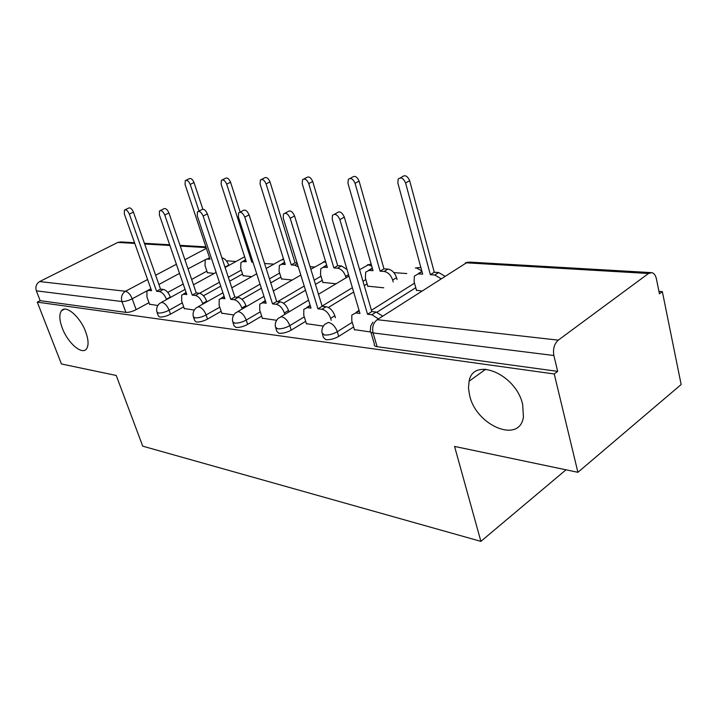 <?xml version="1.0" encoding="UTF-8"?>
<svg xmlns="http://www.w3.org/2000/svg" width="717" height="717" viewBox="0 0 717 717"><rect width="100%" height="100%" fill="white"/><g stroke="black" fill="none" stroke-linecap="round" stroke-linejoin="round"><path stroke-width="1.08" d="M469.68 395.703L468.47 388.076L469.106 381.211C473.229 356.367 516.016 373.871 522.675 404.513L523.428 416.837C519.915 444.146 476.321 425.799 469.68 395.703M62.271 328.045C59.287 319.916 59.045 314.127 61.528 310.676C65.964 304.492 80.34 316.95 85.717 331.944C88.549 339.84 88.809 345.486 86.515 348.865C82.052 355.417 67.694 342.914 62.271 328.045M322.471 334.382L323.421 337.465L325.832 339.697C330.053 339.966 334.355 338.863 338.729 336.398L337.313 331.72C332.921 334.176 328.619 335.287 324.398 335.027L321.996 332.822C321.548 329.569 322.462 326.737 324.747 324.326L328.395 322.417C332.383 323.403 335.35 326.495 337.313 331.72L352.235 322.336M275.821 328.225L276.852 331.424L278.958 333.288C282.857 333.53 286.943 332.473 291.236 330.125L289.811 325.643C285.518 327.983 281.423 329.04 277.524 328.816L275.418 326.979C274.862 323.591 275.83 320.687 278.313 318.267L281.431 316.762C285.088 317.676 287.884 320.642 289.811 325.643L304.277 316.869M232.998 322.578L234.092 325.85L235.956 327.418C239.568 327.624 243.466 326.611 247.661 324.371L246.245 320.069C242.041 322.3 238.134 323.322 234.531 323.125L232.667 321.575C232.012 318.097 233.016 315.166 235.669 312.773L238.331 311.572C241.71 312.433 244.345 315.265 246.245 320.069L260.271 311.832M193.572 317.371L194.71 320.687L196.359 322.005C199.711 322.193 203.44 321.216 207.545 319.074L206.137 314.933C202.015 317.066 198.286 318.052 194.934 317.873L193.294 316.573C192.559 313.042 193.581 310.111 196.35 307.763L198.645 306.786C201.773 307.602 204.273 310.318 206.137 314.933L219.752 307.172M157.14 312.567L158.314 315.883L159.774 317.013C162.893 317.174 166.469 316.233 170.485 314.18L169.087 310.192C165.053 312.236 161.486 313.186 158.358 313.033L156.906 311.922C156.109 308.382 157.14 305.46 159.999 303.166L161.979 302.368C164.883 303.139 167.258 305.747 169.087 310.192L182.315 302.852M577.902 472.306L454.569 446.431L480.883 541.371L142.728 446.162L116.235 375.466L61.42 363.967L37.293 302.144L554.241 373.969L577.902 472.306L681.15 384.527L662.347 291.613L658.941 291.371M406.781 273.544L393.866 272.639M314.682 267.038L310.076 266.715M273.885 264.152L264.582 263.498M236.063 261.481L226.384 260.8M662.347 291.613L659.443 293.827L656.396 278.85C655.607 275.355 654.11 273.285 651.914 272.639L648.491 273.491L558.274 340.145C554.268 343.846 552.798 348.973 553.874 355.524L373.082 332.93C370.752 332.58 369.838 331.711 370.348 330.322L370.743 325.957L372.921 322.121M554.241 373.969L557.665 371.37L553.874 355.524M206.89 271.151L191.654 279.442M183.202 284.04L167.787 292.437M148.984 302.664L136.149 309.654L132.224 298.783C128.271 300.737 124.839 301.651 121.917 301.534L36.352 290.842C35.205 286.8 36.307 283.708 39.659 281.566L117.839 242.418L120.949 241.943L134.545 242.731M36.352 290.842L40.179 300.674L37.293 302.144M243.081 275.669L251.676 276.645M184.278 308.534L194.289 310.049M281.467 278.904L292.178 280.069M221.768 313.186L233.769 314.96M322.91 282.39L336.049 283.771M262.341 318.214L276.628 320.293M367.758 286.164L383.738 287.804M306.401 323.681L323.331 326.11M416.469 290.26L421.739 291.021M354.404 329.632L370.608 331.989M415.761 287.687L376.99 312.2M353.615 326.979L338.729 336.398M367.095 283.878L364.245 285.617M353.66 292.07L328.404 307.468M305.666 321.324L291.236 330.125M322.283 280.347L315.462 284.371M305.514 290.242L283.484 303.237M261.66 316.116L247.661 324.371M280.894 277.058L270.757 282.865M261.355 288.252L241.952 299.365M221.132 311.295L207.545 319.074M242.534 274.002L229.619 281.207M220.728 286.164L203.485 295.78M183.686 306.822L170.485 314.18M566.009 469.805L480.883 541.371M483.778 369.165L484.1 370.393M207.401 272.666L214.177 273.473M149.539 304.223L157.812 305.514M557.665 371.37L377.106 346.696C374.776 346.329 373.862 345.433 374.364 344.008L370.913 332.24M40.179 300.674L125.878 312.379C128.791 312.522 132.215 311.617 136.149 309.654M166.559 299.572L166.434 299.213C164.632 294.839 162.311 292.285 159.461 291.559L156.593 291.245L160.527 289.121L163.404 289.426C166.254 290.143 168.576 292.688 170.368 297.053L170.494 297.412M148.249 290.376L150.92 288.888M125.161 209.758L128.504 208.136C130.189 207.303 131.829 208.629 133.425 212.107L160.527 289.121M156.593 291.245L129.338 214.105C127.743 210.61 126.102 209.283 124.417 210.117L124.346 213.971L151.556 290.69L148.742 290.385L146.922 291.093L146.94 296.937L149.638 304.492M199.066 211.04L190.202 184.394C188.688 181.016 187.047 179.761 185.282 180.63L185.049 184.43L210.036 259.222L207.141 259.016L205.232 259.778L205.017 265.559L207.482 272.908M225.156 267.45L224.52 265.756M206.63 259.025L188.024 268.83M186.07 180.254L189.091 178.784C190.865 177.906 192.506 179.16 194.011 182.539L202.839 209.167M221.885 257.806C224.78 258.443 227.056 260.88 228.714 265.093L225.048 267.1M202.902 304.071L202.687 303.434C200.85 298.89 198.403 296.238 195.347 295.467L192.255 295.135L196.252 292.912L199.353 293.244C202.418 294.006 204.865 296.65 206.684 301.185L206.908 301.821M183.265 294.194L186.097 292.437M160.384 210.511L163.646 208.889C165.484 207.903 167.249 209.256 168.934 212.949L196.252 292.912M192.255 295.135L164.767 215.028C163.073 211.318 161.316 209.964 159.488 210.95L159.371 214.885L186.823 294.544L183.776 294.212L181.688 295.072L181.661 300.988L184.377 308.821M242.203 308.991L241.88 308.005C240.016 303.282 237.435 300.513 234.136 299.706L230.784 299.339L234.853 297.017L238.205 297.376C241.512 298.182 244.094 300.934 245.949 305.648L246.272 306.634M221.087 298.317L224.107 296.309M198.51 211.318L201.656 209.731C203.664 208.539 205.564 209.92 207.365 213.863L234.853 297.017M230.784 299.339L203.126 216.032C201.316 212.08 199.416 210.69 197.417 211.874L197.274 215.88L224.905 298.693L221.616 298.335L219.196 299.392L219.142 305.352L221.876 313.481M252.984 262.234L251.81 262.153L226.689 184.152C225.093 180.567 223.328 179.286 221.41 180.317L221.132 184.188L246.245 261.768L243.126 261.544L240.939 262.467L240.679 268.31L243.162 275.92M242.597 261.553L245.581 259.697M222.351 179.85L225.281 178.399C227.208 177.368 228.974 178.641 230.56 182.226L240.141 212.098M252.787 261.615L251.81 262.153M298.29 266.867L294.678 265.165L291.254 264.923L266.079 183.893C264.376 180.066 262.476 178.766 260.388 179.994L260.074 183.928L285.249 264.501L281.88 264.268L279.352 265.398L279.065 271.277L281.557 279.164M281.342 264.268L284.541 262.252M261.526 179.411L264.313 178.004C266.419 176.776 268.31 178.067 270.013 181.885L295.037 262.772L297.071 262.915M295.037 262.772L291.254 264.923M284.837 314.369L284.389 312.953C282.489 308.041 279.755 305.146 276.179 304.286L272.541 303.891L276.681 301.472L280.32 301.857C283.896 302.708 286.63 305.585 288.512 310.488L288.96 311.904M262.063 302.789L265.317 300.548M239.935 212.205L242.902 210.664C245.097 209.23 247.159 210.628 249.095 214.858L276.681 301.472M272.541 303.891L244.784 217.117C242.839 212.877 240.778 211.47 238.591 212.904L238.42 216.955L266.168 303.201L262.601 302.807L259.778 304.116L259.706 310.076L262.449 318.527M331.236 320.302L330.636 318.339C328.718 313.212 325.814 310.192 321.933 309.278L317.963 308.848L322.157 306.302L326.127 306.724C330.008 307.629 332.912 310.64 334.83 315.758L335.422 317.712M306.616 307.638L310.129 305.2M285.097 213.164L287.813 211.712C290.215 209.964 292.473 211.372 294.57 215.942L322.157 306.302M317.963 308.848L290.188 218.3C288.082 213.729 285.823 212.313 283.43 214.06L283.242 218.12L311.026 308.095L307.136 307.665L303.838 309.314L303.766 315.211L306.509 324.012M378.217 318.742L371.89 314.736L367.552 314.261L371.8 311.581L376.138 312.047L382.466 316.036M356.062 312.415L359.038 310.318M334.534 214.222L336.882 212.922C339.526 210.762 342.009 212.16 344.321 217.126L371.8 311.581M367.552 314.261L339.876 219.599C337.555 214.625 335.072 213.218 332.437 215.378L332.258 219.402L359.961 313.428L355.713 312.97L351.832 315.05L351.778 320.804L354.512 329.99M346.069 277.793L345.657 276.412C343.9 271.644 341.211 268.902 337.59 268.185L333.88 267.925L308.731 183.606C306.903 179.51 304.842 178.201 302.556 179.671L302.224 183.651L327.382 267.468L323.743 267.208L320.804 268.597L320.508 274.468L322.991 282.668M323.197 267.208L326.656 265.03M303.954 178.945L306.535 177.601C308.839 176.122 310.891 177.431 312.711 181.518L337.707 265.675L341.417 265.926L346.992 269.431M337.707 265.675L333.88 267.925M393.212 281.942L392.674 280.042C390.899 275.077 388.049 272.209 384.124 271.447L380.1 271.169L355.058 183.301C353.078 178.883 350.828 177.574 348.319 179.358L347.978 183.346L373.037 270.668L369.094 270.399L365.67 272.128L365.374 277.936L367.848 286.459M368.556 270.39L372.293 268.077M350.057 178.434L352.361 177.198C354.879 175.414 357.12 176.723 359.1 181.123L383.962 268.821L387.996 269.099C391.921 269.843 394.771 272.702 396.537 277.658L392.674 280.042M397.066 279.558L396.537 277.658M383.962 268.821L380.1 271.169M441.054 278.716L434.762 275.005L430.37 274.701L405.58 182.96C403.393 178.174 400.928 176.875 398.168 179.071L397.845 183.014L422.68 274.163L418.378 273.858L414.372 276.045L414.112 281.691L416.559 290.582M418.262 273.616L421.937 271.411M400.337 177.879L402.255 176.821C405.015 174.625 407.48 175.916 409.658 180.693L434.278 272.245L438.67 272.541L444.952 276.224M434.278 272.245L430.37 274.701M648.491 273.491L466.426 262.825L377.196 319.692L558.274 340.145M179.528 273.383L158.887 284.47M150.875 288.772L132.224 298.783C130.422 294.481 128.173 291.98 125.466 291.263L147.594 279.522M155.643 275.247L176.382 264.241M184.914 259.715L206.397 248.324M206.146 247.589L180.245 246.065M169.911 245.465L144.646 243.986M134.787 243.404L117.839 242.418M39.659 281.566L125.466 291.263C121.926 293.647 120.743 297.08 121.917 301.534L125.878 312.379M414.525 283.179L371.415 310.273M365.84 279.549L362.981 281.279M352.379 287.705L322.085 306.069M321.028 276.179L314.189 280.195M304.214 286.047L277.739 301.579M279.63 273.052L269.467 278.841M260.056 284.201L237.139 297.268M241.27 270.13L228.338 277.309M219.42 282.256L199.568 293.28M244.631 256.776L225.093 267.495M283.618 259.303L280.714 260.307L266.177 268.49M325.859 262.377L324.093 261.92L310.846 269.26M371.738 266.141L368.35 264.806L359.611 269.7M421.784 270.856L416.371 267.952M377.106 346.696L373.082 332.93C371.908 327.248 373.279 322.829 377.196 319.692M466.426 262.825L469.868 262.117L650.678 272.577M159.461 291.559L163.404 289.426M166.434 299.213L170.368 297.053M148.742 290.385L151.018 289.157M129.338 214.105L133.425 212.107M209.543 257.726L207.141 259.016M194.011 182.539L190.202 184.394M195.347 295.467L199.353 293.244M202.687 303.434L206.684 301.185M183.776 294.212L186.241 292.85M164.767 215.028L168.934 212.949M234.136 299.706L238.205 297.376M241.88 308.005L245.949 305.648M221.616 298.335L224.287 296.829M203.126 216.032L207.365 213.863M245.716 260.119L243.126 261.544M230.56 182.226L226.689 184.152M284.685 262.682L281.88 264.268M297.304 263.668L294.678 265.165M270.013 181.885L266.079 183.893M276.179 304.286L280.32 301.857M284.389 312.953L288.512 310.488M262.601 302.807L265.496 301.122M244.784 217.117L249.095 214.858M321.933 309.278L326.127 306.724M330.636 318.339L334.83 315.758M307.136 307.665L310.3 305.765M290.188 218.3L294.57 215.942M371.89 314.736L376.138 312.047M355.713 312.97L359.181 310.802M339.876 219.599L344.321 217.126M326.773 265.442L323.743 267.208M348.543 274.692L345.657 276.412M341.417 265.926L337.59 268.185M312.711 181.518L308.731 183.606M372.392 268.409L369.094 270.399M387.996 269.099L384.124 271.447M359.1 181.123L355.058 183.301M421.99 271.609L418.378 273.858M438.67 272.541L434.762 275.005M409.658 180.693L405.58 182.96M469.106 381.211L485.767 369.192M61.528 310.676L64.396 309.179M161.468 302.359L185.058 289.426M193.482 284.81L216.131 272.397M283.493 258.882L282.417 259.276M198.116 306.768L222.942 292.805M231.806 287.822L256.713 273.813M325.536 261.311L323.268 261.956M237.784 311.545L263.973 296.39M273.338 290.968L300.826 275.059M371.155 264.116L367.436 264.851M280.885 316.735L308.579 300.19M318.482 294.266L348.955 276.063M420.852 267.45L415.34 267.988M468.147 262.117L465.297 262.879M205.904 246.854L180.003 245.357M169.669 244.757L144.404 243.305"/></g></svg>
